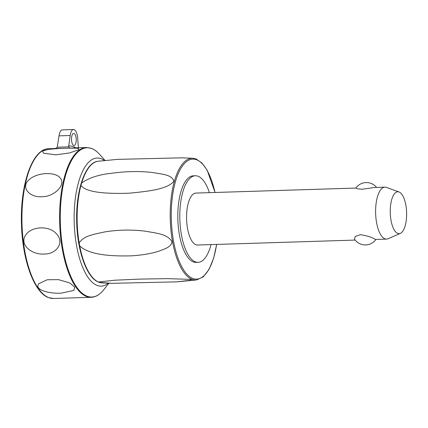 <?xml version="1.0" encoding="UTF-8"?>
<svg xmlns="http://www.w3.org/2000/svg" width="428" height="428" viewBox="0 0 428 428"><rect width="100%" height="100%" fill="white"/><g stroke="black" fill="none" stroke-linecap="round" stroke-linejoin="round"><path stroke-width="0.64" d="M400.335 233.41A20.972 8.175 -91.8 0 1 397.778 233.474A20.972 8.175 -91.8 0 1 390.261 209.709A20.972 8.175 -91.8 0 1 399.04 191.985A20.972 8.175 -91.8 0 1 399.083 192.001A20.972 8.175 -91.8 0 1 406.6 212.534A20.972 8.175 -91.8 0 1 400.335 233.41L388.116 238.744A25.985 10.128 -91.8 0 1 386.564 239.102A25.985 10.128 -91.8 0 1 384.943 238.824A25.985 10.128 -91.8 0 1 375.602 211.379A25.985 10.128 -91.8 0 1 384.943 187.159A25.985 10.128 -91.8 0 1 386.511 187.421A25.985 10.128 -91.8 0 1 386.559 187.443M375.934 239.439A12.99 12.99 0 0 1 354.454 239.075L355.277 236.438L360.435 234.667C366.999 235.732 371.782 237.224 374.794 239.14L375.864 239.439L386.564 239.102M355.181 240.087L197.522 245.019A25.985 10.128 -91.8 0 1 195.906 244.736A25.985 10.128 -91.8 0 1 186.56 217.29A25.985 10.128 -91.8 0 1 195.901 193.076L355.839 188.069M384.943 187.159L374.243 187.496L362.382 189.24L357.375 188.828L355.823 188.095A12.99 12.99 0 0 1 376.592 187.421M211.02 244.597A43.308 16.874 -91.8 0 1 198.068 262.332A43.308 16.874 -91.8 0 1 179.846 212.684A43.308 16.874 -91.8 0 1 195.355 175.758A43.308 16.874 -91.8 0 1 209.394 192.654M198.068 262.332L196.072 262.396A43.308 16.874 -91.8 0 1 177.85 212.743A43.308 16.874 -91.8 0 1 193.365 175.822L195.355 175.758M98.397 282.004L114.886 280.212L139.319 279.115L167.097 278.639L191.584 279.398L190.016 280.308L176.55 281.87L111.938 283.315L99.633 282.469L98.397 282.004A60.899 23.733 -91.8 0 1 79.694 245.87L79.159 242.917C83.829 235.849 92.769 234.555 104.539 231.96C117.796 229.772 131.337 229.504 145.151 231.152C156.76 233.33 166.888 233.747 171.97 241.52C171.393 247.02 165.604 248.518 159.275 251.033C152.117 253.44 143.038 255.035 132.033 255.81C108.188 256.533 88.43 254.302 79.694 245.87M173.864 181.269C167.578 188.967 150.442 191.204 128.619 193.226C104.764 193.948 86.124 192.322 80.967 185.442L81.673 182.959C88.992 177.829 98.879 174.613 111.328 173.303C125.334 171.339 138.8 171.04 151.742 172.398C162.298 174.201 172.099 174.656 173.864 181.269M215.065 192.472L207.152 170.178L201.904 162.961L196.094 158.965L192.83 158.269L181.905 157.825L117.534 159.371L98.253 161.228A60.899 23.733 -91.8 0 0 81.673 182.959M108.327 283.186A64.098 24.974 -91.8 0 1 74.21 212.679A64.098 24.974 -91.8 0 1 104.491 160.554M55.849 154.834L43.512 153.219L42.474 151.105L48.466 149.404C58.171 148.281 75.349 147.751 78.511 148.468L78.939 149.656L69.668 152.919L55.849 154.834M41.698 196.714C29.5 197.709 19.506 186.801 30.078 178.872C38.44 172.211 55.64 171.778 60.118 177.936C66.527 184.784 53.789 197.126 41.698 196.714M69.866 148.099L68.764 146.858L57.218 147.216L56.212 148.158L54.714 148.575L69.866 148.099A74.921 29.195 -91.8 0 1 70.888 148.024L86.536 147.532A74.921 29.195 88.2 0 0 59.695 211.411A74.921 29.195 88.2 0 0 86.547 296.497A74.921 29.195 88.2 0 0 91.218 297.305C95.802 297.102 100.018 294.544 103.86 289.638A74.67 29.093 -91.8 0 1 87.119 296.23A74.67 29.093 -91.8 0 1 60.359 211.432A74.67 29.093 -91.8 0 1 91.763 148.575A74.67 29.093 -91.8 0 1 99.628 154.396L105.058 160.5M57.218 147.216L59.027 135.858A9.962 3.879 -91.8 0 1 62.386 129.866L73.546 129.518A9.962 3.879 -91.8 0 1 77.687 138.335L78.361 147.788M75.959 147.863A77.088 30.04 88.2 0 0 73.632 146.751A77.088 30.04 88.2 0 0 68.705 145.927L68.764 146.858M68.705 145.927L70.192 135.51A9.962 3.879 -91.8 0 1 73.546 129.518M71.497 138.581A6.062 2.365 -91.8 0 1 73.669 133.413A6.062 2.365 -91.8 0 1 76.221 140.363A6.062 2.365 -91.8 0 1 74.049 145.531A6.062 2.365 -91.8 0 1 71.497 138.581M61.343 293.137C49.53 293.908 33.609 289.852 38.916 283.641L47.262 279.741L58.556 279.645L68.956 282.699L70.604 283.55L74.777 287.29L73.793 290.446L61.343 293.137M43.972 254.002C31.993 255.088 18.399 244.367 26.119 234.474C32.068 226.059 49.306 225.658 56.159 233.538C65.222 242.275 56.346 254.542 43.972 254.002M216.611 244.42A60.038 23.396 -91.8 0 1 192.851 278.468A60.038 23.396 -91.8 0 1 171.334 210.287A60.038 23.396 -91.8 0 1 196.586 159.751A60.038 23.396 -91.8 0 1 214.984 192.477M192.83 158.269A60.899 23.733 88.2 0 0 170.258 210.185A60.899 23.733 88.2 0 0 192.086 279.345A60.899 23.733 88.2 0 0 196.639 279.944L176.55 281.87M79.159 242.917A60.899 23.733 -91.8 0 1 80.967 185.442M99.071 282.309L102.057 282.903A60.899 23.733 -91.8 0 1 99.633 282.469M55.073 148.537A74.921 29.195 88.2 0 0 54.714 148.575M48.862 148.709C32.437 148.42 19.929 184.698 21.496 224.598C22.411 260.154 34.224 292.805 48.594 297.631L53.543 298.482A74.921 29.195 -91.8 0 1 48.872 297.674A74.921 29.195 -91.8 0 1 22.021 212.588A74.921 29.195 -91.8 0 1 48.862 148.709L55.212 148.511M59.027 135.858L70.192 135.51M98.665 282.159C86.943 278.056 77.431 251.498 76.714 222.656C75.542 191.006 85.183 162.11 98.253 161.228M102.057 282.903L111.938 283.315M196.639 279.944L203.241 276.857L208.987 269.48L213.567 258.405L216.691 244.42M99.628 154.396C97.033 151.469 94.321 149.468 91.485 148.388L86.536 147.532M53.543 298.482L91.218 297.305M108.894 283.208L103.86 289.638M399.04 191.985L386.511 187.421"/></g></svg>
